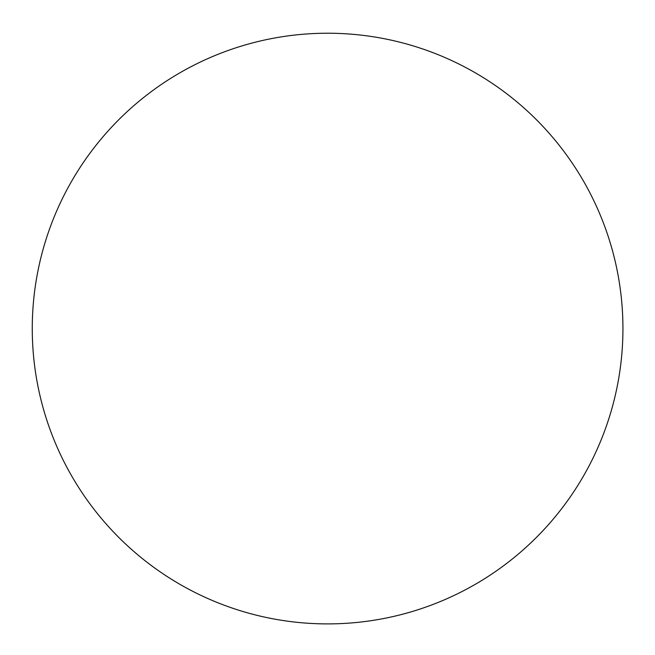 <?xml version="1.0" encoding="UTF-8"?>
<svg xmlns="http://www.w3.org/2000/svg" width="655" height="655" viewBox="0 0 655 655"><rect width="100%" height="100%" fill="white"/><g stroke="black" fill="none" stroke-linecap="round" stroke-linejoin="round"><path stroke-width="0.98" d="M292.228 621.775A295.339 295.339 0 0 0 599.219 212.597A295.339 295.339 0 0 0 91.364 151.313A295.339 295.339 0 0 0 292.228 621.775"/></g></svg>
